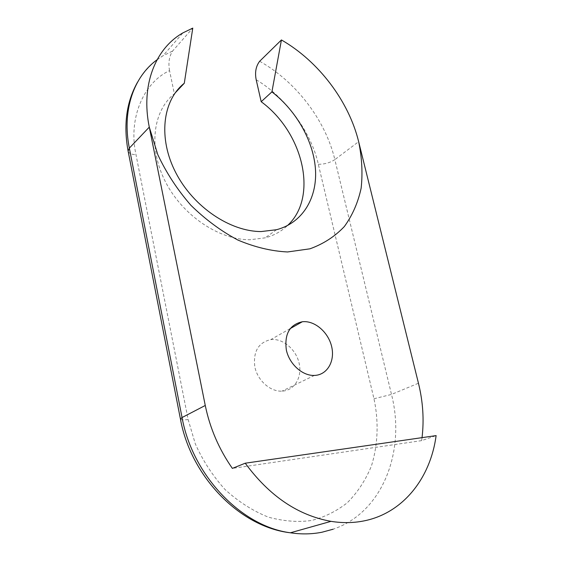 <?xml version="1.0" encoding="UTF-8"?>
<svg xmlns="http://www.w3.org/2000/svg" width="562" height="562" viewBox="0 0 562 562"><rect width="100%" height="100%" fill="white"/><g stroke="black" fill="none" stroke-linecap="round" stroke-linejoin="round"><path stroke-width="0.42" stroke-dasharray="2.81 2.11" d="M282.988 391.075C294.881 389.951 302.272 376.891 299.153 363.354C296.209 349.796 283.536 338.682 271.734 339.518L270.758 339.61C258.295 342.539 252.991 351.664 254.846 366.986C257.649 380.6 270.322 391.798 281.955 391.152L282.988 391.075M175.042 93.074L174.368 93.791C152.618 111.058 148.171 148.48 165.635 182.158C182.966 215.878 219.236 239.932 249.95 239.742L265.187 237.845C273.87 235.527 281.288 231.439 287.442 225.587M422.041 437.636L421.633 440.629L436.126 435.606M256.188 79.769C285.651 97.114 311.411 132.393 318.324 164.287L373.962 398.746C378.612 420.046 378.359 443.847 371.377 466.123C365.476 480.405 357.397 492.67 347.14 502.906C335.943 511.539 323.979 517.412 311.243 520.524C298.078 522.365 283.866 521.269 268.615 517.23C253.181 511.139 238.646 501.887 224.997 489.481C212.548 475.571 202.65 460.355 195.309 443.847L188.144 419.568L136.011 154.775C127.988 118.589 143.472 82.621 169.548 70.643L174.368 93.791M169.548 70.643C168.143 62.867 169.169 56.326 172.625 51.023L192.773 28.1M421.633 440.629L232.366 468.392M373.962 398.746L391.496 394.426C405.968 450.766 382.87 512.502 333.125 529.214M318.324 164.287C324.597 164.287 330.105 162.734 334.847 159.615L391.496 394.426L418.451 383.228M128.143 151.255C128.839 153.293 131.459 154.466 136.011 154.775M188.144 419.568C183.289 420.074 180.718 419.884 180.43 419.006M259.651 61.272C296.293 81.736 325.531 120.366 334.847 159.615L358.647 141.673M157.1 59.712L162.945 55.821L172.625 51.023M290.111 328.658L270.758 339.61M314.411 375.43L281.955 391.152M276.518 229.718L265.187 237.845M137.599 82.087C144.034 71.107 152.485 62.354 162.945 55.821L182.938 32.863"/><path stroke-width="0.84" d="M303.332 321.668C315.408 320.937 328.503 332.62 331.685 346.733C335.036 360.825 327.639 374.313 315.465 375.367L314.411 375.43C302.504 375.985 289.381 364.204 286.346 350.014C284.274 334.06 289.606 324.639 302.342 321.745L303.332 321.668M287.442 225.587C318.471 197.403 303.656 132.843 261.19 101.715L271.917 91.866C296.961 111.283 314.102 142.221 315.542 170.63C316.912 198.983 302.005 223.037 276.518 229.718L261.161 231.558C230.167 231.593 193.433 206.999 175.794 172.71C158.02 138.463 162.39 100.563 184.294 83.239L175.042 93.074M245.236 463.2L436.126 435.606C430.499 478.058 403.052 513.352 363.6 520.974C353.175 523.025 342.314 523.152 331.025 521.346C297.979 515.41 269.381 496.021 245.236 463.2L232.366 468.392C218.969 449.178 209.935 428.202 205.263 405.469L149.288 127.124L157.803 154.648C166.345 172.85 177.36 189.717 190.855 205.235C205.432 219.517 221.119 231.13 237.916 240.072C254.888 247.217 271.446 251.186 287.582 251.959L309.922 248.818C323.452 243.929 334.931 236.49 344.365 226.514C352.437 215.344 358.029 202.573 361.134 188.214C362.785 173.251 361.956 157.739 358.647 141.673L418.451 383.228C422.975 401.584 424.169 419.723 422.041 437.636M261.19 101.715L256.188 79.769C254.741 72.4 255.9 66.232 259.651 61.272L281.429 39.944C318.83 61.455 348.819 101.371 358.647 141.673M271.917 91.866L281.429 39.944M157.1 59.712C133.454 76.889 121.87 110.819 129.337 148.115L128.101 151.037L180.43 419.006L182.053 417.538L129.337 148.115L149.288 127.124C140.683 85.501 155.147 48.627 182.938 32.863L192.773 28.1L184.294 83.239M333.125 529.214L322.047 532.214C311.882 534.237 301.33 534.434 290.399 532.79C241.534 526.496 192.527 475.621 182.053 417.538L205.263 405.469M137.599 82.087C126.464 101.799 123.296 124.778 128.101 151.037L128.143 151.255M302.342 321.745L290.111 328.658M180.43 419.006C190.673 476.197 239.524 526.994 290.399 532.79L331.025 521.346"/></g></svg>
